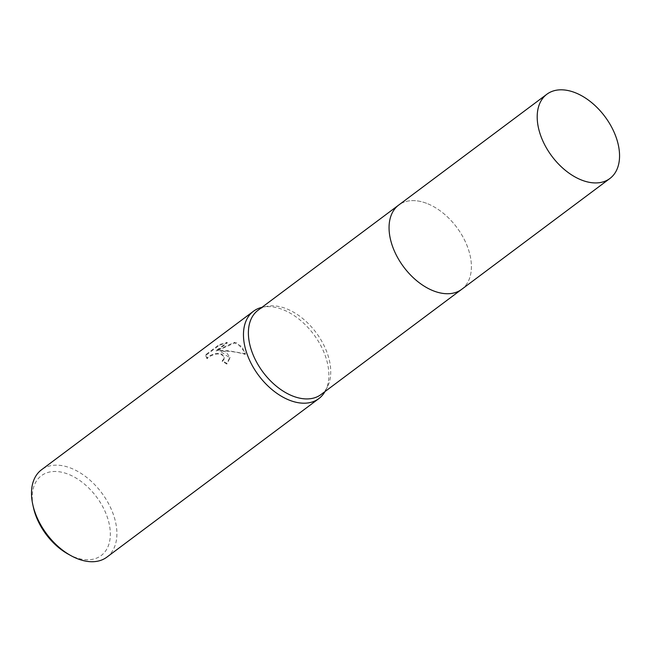 <?xml version="1.0" encoding="UTF-8"?>
<svg xmlns="http://www.w3.org/2000/svg" width="652" height="652" viewBox="0 0 652 652"><rect width="100%" height="100%" fill="white"/><g stroke="black" fill="none" stroke-linecap="round" stroke-linejoin="round"><path stroke-width="0.49" stroke-dasharray="3.26 2.44" d="M321.069 394.501A52.608 33.105 53.2 0 0 327.402 386.946A52.608 33.105 53.2 0 0 285.959 308.543A52.608 33.105 53.2 0 0 267.092 306.31A52.608 33.105 53.2 0 0 258.062 310.246M426.628 203.334A52.608 33.105 53.2 0 0 398.722 205.046A52.608 33.105 53.2 0 0 393.694 249.414A52.608 33.105 53.2 0 0 433.833 291.012A52.608 33.105 53.2 0 0 461.738 289.301A52.608 33.105 53.2 0 0 466.759 244.932A52.608 33.105 53.2 0 0 426.628 203.334M324.965 391.591A54.556 34.336 53.2 0 0 325.413 390.768A54.556 34.336 53.2 0 0 282.43 309.455A54.556 34.336 53.2 0 0 262.862 307.141A54.556 34.336 53.2 0 0 261.949 307.337M225.845 351.778L219.928 350.466L227.45 350.572L245.233 353.743L245.201 352.61L237.393 343.139L234.427 342.357L216.293 350.499L227.157 342.382L219.333 344.533L205.942 354.549L205.828 355.682L207.026 358.07L208.746 356.131L214.541 353.653L217.89 353.327L220.898 353.832L222.242 354.468L224.174 357.312L223.995 358.633L222.267 360.841A54.556 34.336 -126.8 0 1 226.806 363.417L229.936 357.312L225.845 351.778M106.879 557.134A54.556 34.336 53.2 0 0 112.095 511.127A54.556 34.336 53.2 0 0 70.465 467.981A54.556 34.336 53.2 0 0 41.524 469.758M68.468 554.281A49.878 31.394 53.2 0 0 74.711 557.191A49.878 31.394 53.2 0 0 110.188 530.5A49.878 31.394 53.2 0 0 67.873 474.053A49.878 31.394 53.2 0 0 33.407 507.411M219.39 345.218L227.206 343.042L216.35 351.159L234.475 343.009L242.063 346.636L245.291 354.427C236.896 351.933 228.461 350.833 219.985 351.118L229.985 357.972L226.855 364.085A53.782 33.847 53.2 0 0 222.316 361.493L224.052 359.293L224.174 357.614L223.139 355.772L220.955 354.484L217.947 353.979L214.589 354.313L208.803 356.791L207.083 358.73L205.885 356.359L205.991 355.234L219.39 345.218L219.333 344.533M222.316 361.493L222.267 360.841M219.985 351.118L219.928 350.466M245.291 354.427L245.233 353.743M234.475 343.009L234.427 342.357M216.35 351.159L216.293 350.499M227.206 343.042L227.157 342.382M205.991 355.234L205.942 354.549M207.083 358.73L207.026 358.07M226.855 364.085L226.806 363.417M461.412 289.537L461.738 289.301A52.608 33.105 53.2 0 0 471.249 262.862A52.608 33.105 53.2 0 0 442.635 212.707A52.608 33.105 53.2 0 0 398.722 205.046L398.396 205.29M267.092 306.31L262.862 307.141M245.201 352.61L245.258 353.286M205.828 355.682L205.885 356.359M224.174 357.312L224.223 357.964M229.936 357.312L229.985 357.972M327.402 386.946L325.413 390.768"/><path stroke-width="0.98" d="M398.396 205.29L258.062 310.246A52.608 33.105 53.2 0 0 253.033 354.615A52.608 33.105 53.2 0 0 293.172 396.212A52.608 33.105 53.2 0 0 321.069 394.501L461.412 289.537M261.949 307.337A54.556 34.336 53.2 0 0 253.498 311.224A54.556 34.336 53.2 0 0 248.282 357.239A54.556 34.336 53.2 0 0 289.904 400.377A54.556 34.336 53.2 0 0 318.844 398.608A54.556 34.336 53.2 0 0 324.965 391.591M253.498 311.224L41.524 469.758A54.556 34.336 53.2 0 0 32.763 504.461A54.556 34.336 53.2 0 0 71.109 555.732A54.556 34.336 53.2 0 0 77.938 558.911A54.556 34.336 53.2 0 0 106.879 557.134L318.844 398.608M32.763 504.461L33.407 507.411A49.878 31.394 53.2 0 0 68.468 554.281L71.109 555.732M619.4 152.063A52.608 33.105 53.2 0 0 590.777 101.899A52.608 33.105 53.2 0 0 546.873 94.238A52.608 33.105 53.2 0 0 537.354 120.677A52.608 33.105 53.2 0 0 565.977 170.84A52.608 33.105 53.2 0 0 609.889 178.501A52.608 33.105 53.2 0 0 619.4 152.063M546.873 94.238L398.722 205.046A52.608 33.105 53.2 0 0 389.211 231.484A52.608 33.105 53.2 0 0 417.826 281.64A52.608 33.105 53.2 0 0 461.738 289.301L609.889 178.501"/></g></svg>
